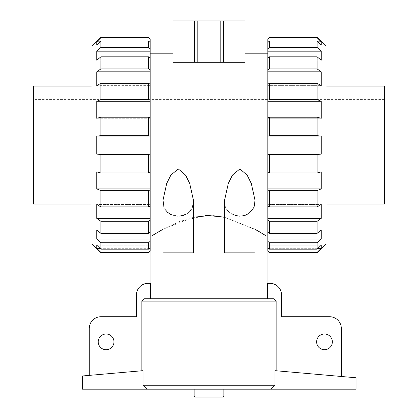 <?xml version="1.0" encoding="UTF-8"?>
<svg xmlns="http://www.w3.org/2000/svg" width="418" height="418" viewBox="0 0 418 418"><rect width="100%" height="100%" fill="white"/><g stroke="black" fill="none" stroke-linecap="round" stroke-linejoin="round"><path stroke-width="0.31" stroke-dasharray="2.09 1.57" d="M150.48 298.776L273.753 298.776L144.247 298.776L267.52 298.776L267.52 283.273L269.793 283.273A11.793 11.793 0 0 1 281.586 295.061L281.586 316.708L329.536 316.708A11.793 11.793 0 0 1 341.323 328.496L341.323 376.477L276.141 370.771L276.141 301.153L141.859 301.153L144.247 298.776L150.48 298.776L150.48 283.273L148.207 283.273A11.793 11.793 0 0 0 136.414 295.061L136.414 316.708L101.041 316.708A11.793 11.793 0 0 0 89.253 328.496L89.253 375.374L143.008 370.672L141.859 370.771L141.859 301.153M113.957 341.856A7.858 7.858 0 0 1 102.164 348.664A7.858 7.858 0 0 1 102.164 335.053A7.858 7.858 0 0 1 113.957 341.856M332.341 341.856A7.858 7.858 0 0 1 320.549 348.664A7.858 7.858 0 0 1 320.549 335.053A7.858 7.858 0 0 1 332.341 341.856M267.52 283.273L267.954 283.273L267.52 283.273M356.026 389.184L270.937 389.184L274.992 385.224L274.992 370.672L356.026 377.762L356.026 389.184M194.156 389.184L223.844 389.184L194.156 389.184M147.063 389.184L82.435 389.184L82.435 375.975L143.008 370.672L143.008 385.224L147.063 389.184L270.937 389.184M223.844 395.956L194.156 395.956M222.705 397.1L195.295 397.1M148.547 172.984L148.547 154.482L100.91 154.482L100.91 172.984L96.762 171.908L150.187 171.908L150.187 172.556L148.547 172.984L100.91 172.984M150.187 171.908L150.187 188.884L96.762 188.884L96.762 171.908L150.187 171.908L150.187 172.556L150.187 171.908M96.762 188.884L100.91 190.634L148.547 190.634L150.187 189.939L150.187 188.884M148.547 190.634L148.547 206.905L100.91 206.905L100.91 190.634M100.91 206.905L96.762 204.527L150.187 204.527L150.187 205.959L150.187 204.527L150.187 205.959L148.547 206.905M150.187 204.527L150.187 218.363L96.762 218.363L96.762 204.527L150.187 204.527M96.762 218.363L100.91 221.294L148.547 221.294L150.187 220.134L150.187 218.363M148.547 221.294L148.547 233.369L100.91 233.369L100.91 221.294M100.91 233.369L96.762 229.973L150.187 229.973L150.187 232.027L150.187 229.973L150.187 232.027L148.547 233.369M150.187 229.973L150.187 239.007L96.762 239.007L96.762 229.973L150.187 229.973M96.762 239.007L100.91 242.764L148.547 242.764L150.187 241.275L150.187 239.007M148.547 242.764L148.547 249.191L100.91 249.191L100.91 242.764M100.91 249.191L96.762 245.183L150.187 245.183L150.187 247.602L150.187 245.183L150.187 247.602L148.547 249.191M150.187 245.183L150.187 248.323L96.762 248.323L96.762 245.183L150.187 245.183M96.762 248.323L100.91 252.451L148.547 252.451L150.187 250.816L150.187 248.323M148.547 252.451L148.547 252.859M100.91 252.859L100.91 252.451M149.445 248.323L100.012 248.323M150.187 101.292L150.187 118.268L150.187 117.62L150.187 118.268L96.762 118.268L96.762 101.292L150.187 101.292L150.187 100.236L148.547 99.541L100.91 99.541L100.91 83.271L148.547 83.271L150.187 84.217L150.187 85.648L150.187 84.217L150.187 85.648L96.762 85.648L96.762 71.812L150.187 71.812L150.187 70.041L148.547 68.881L100.91 68.881L100.91 56.806L148.547 56.806L150.187 58.154L150.187 60.202L150.187 58.154L150.187 60.202L96.762 60.202L96.762 51.168L150.187 51.168L150.187 48.901L148.547 47.412L100.91 47.412L100.91 40.99L148.547 40.99L150.187 42.573L150.187 44.992L150.187 42.573L150.187 44.992L96.762 44.992L96.762 41.857L150.187 41.857L150.187 39.365L148.547 37.724L100.91 37.724L100.91 37.317M150.187 118.268L150.187 117.62L148.547 117.197L100.91 117.197L96.762 118.268L150.187 118.268M149.445 41.857L100.012 41.857M148.547 37.317L148.547 37.724M100.91 37.724L96.762 41.857M150.187 41.857L150.187 44.992L96.762 44.992L100.91 40.99M148.547 40.99L148.547 47.412M100.91 47.412L96.762 51.168M150.187 51.168L150.187 60.202L96.762 60.202L100.91 56.806M148.547 56.806L148.547 68.881M100.91 68.881L96.762 71.812M150.187 71.812L150.187 85.648L96.762 85.648L100.91 83.271M148.547 83.271L148.547 99.541M100.91 99.541L96.762 101.292M148.547 117.197L148.547 135.693L100.91 135.693L100.91 117.197M100.91 135.693L96.762 136.059L150.187 136.059L148.547 135.693M150.187 136.059L150.187 154.122L96.762 154.122L96.762 136.059M148.547 154.482L150.187 154.122M96.762 154.122L100.91 154.482M384.576 99.411L384.576 190.765L384.576 99.411L33.424 99.411L33.424 190.765L33.424 99.411M384.576 204.041L384.576 86.134M326.05 86.134L326.05 204.041L326.05 86.134M326.05 243.903L326.05 46.273M317.09 37.317L317.09 37.724L321.238 41.857L321.238 44.992L317.09 40.99L317.09 47.412L321.238 51.168L321.238 60.202L317.09 56.806L317.09 68.881L321.238 71.812L321.238 85.648L317.09 83.271L317.09 99.541L321.238 101.292L321.238 118.268L317.09 117.197L317.09 135.693L321.238 136.059L321.238 154.122L317.09 154.482L317.09 172.984L321.238 171.908L321.238 188.884L317.09 190.634L317.09 206.905L321.238 204.527L321.238 218.363L317.09 221.294L317.09 233.369L321.238 229.973L321.238 239.007L317.09 242.764L317.09 249.191L321.238 245.183L321.238 248.323L317.09 252.451L317.09 252.859M269.453 172.984L269.453 154.482L267.813 154.336L267.813 172.556L267.813 171.908L267.813 172.556L269.453 172.984L317.09 172.984M267.813 251.14L267.813 53.196L267.813 251.14L269.453 252.451L317.09 252.451M255.017 229.268L224.565 217.271L256.38 230.02M193.435 217.271L162.983 229.268M150.187 251.14L150.187 250.816M161.641 230.01L180.419 221.148L205.102 215.683M209 215.573L212.898 215.683M262.029 233.296L265.911 235.684M220.793 20.9L220.793 62.298L220.793 20.9L220.793 62.298L244.922 62.298L173.078 62.298L173.078 53.196L173.078 62.298L244.922 62.298L244.922 20.9L194.511 20.9L194.511 62.298L197.207 62.298L197.207 20.9M162.983 200.222L166.735 183.392L170.946 174.97L178.324 168.945L185.576 175.132L189.735 183.528L193.435 200.222L193.435 252.859L162.983 252.859L193.435 252.859L162.983 252.859L162.983 200.222C162.409 209.585 167.738 214.883 178.967 216.111C189.218 214.267 194.041 208.969 193.435 200.222M192.776 205.682L191.319 209.256M186.877 213.817L185.179 214.706M183.267 215.406L182.138 215.698M179.332 216.09L177.984 216.127M174.912 215.829L170.821 214.512M165.465 209.857L164.002 206.858M236.494 215.829C227.982 213.206 224.006 208.002 224.565 200.222L228.317 183.392L232.528 174.97L239.911 168.945L247.158 175.132L251.317 183.528L255.017 200.222L255.017 252.859L224.565 252.859L255.017 252.859L224.565 252.859L224.565 200.222C223.991 209.585 229.32 214.883 240.554 216.111C250.8 214.267 255.623 208.969 255.017 200.222M254.358 205.682L252.906 209.256M248.459 213.817L246.761 214.706M244.849 215.406L243.72 215.698M240.914 216.09L239.571 216.127M317.09 221.294L269.453 221.294L269.453 233.369L267.813 232.027L267.813 220.134L269.453 221.294M317.09 233.369L269.453 233.369M321.238 218.363L267.813 218.363L267.813 220.134M321.238 239.007L267.813 239.007L267.813 229.973L321.238 229.973L267.813 229.973L267.813 232.027M317.09 242.764L269.453 242.764L267.813 241.275L267.813 239.007M317.09 249.191L269.453 249.191L269.453 242.764M269.453 249.191L267.813 247.602L267.813 241.275M321.238 248.323L267.813 248.323L267.813 245.183L321.238 245.183L267.813 245.183L267.813 247.602M267.813 248.323L267.813 250.816M269.453 252.859L269.453 252.451M317.988 248.323L268.555 248.323M267.813 218.363L267.813 204.527L321.238 204.527L267.813 204.527L267.813 205.959L267.813 189.939L269.453 190.634L269.453 206.905L267.813 205.959L267.813 204.527L267.813 205.959M321.238 188.884L267.813 188.884L267.813 171.908L321.238 171.908L267.813 171.908L267.813 172.556M317.09 135.693L267.813 135.84L267.813 117.62L267.813 118.268L267.813 117.62L267.813 118.268L321.238 118.268L267.813 118.268L267.813 101.292L321.238 101.292M317.09 99.541L269.453 99.541L267.813 100.236L267.813 84.217L267.813 85.648L267.813 84.217L267.813 85.648L321.238 85.648L267.813 85.648L267.813 71.812L321.238 71.812M317.09 68.881L269.453 68.881L267.813 70.041L267.813 58.154L267.813 60.202L267.813 58.154L267.813 60.202L321.238 60.202L267.813 60.202L267.813 51.168L321.238 51.168M317.09 47.412L269.453 47.412L267.813 48.901L267.813 42.573L267.813 44.992L267.813 42.573L267.813 44.992L321.238 44.992L267.813 44.992L267.813 41.857L321.238 41.857M317.988 41.857L268.555 41.857M317.09 37.724L269.453 37.724L269.453 37.317M269.453 37.724L267.813 39.365L267.813 41.857M317.09 40.99L269.453 40.99L267.813 42.573M269.453 47.412L269.453 40.99M267.813 48.901L267.813 51.168M317.09 56.806L269.453 56.806L267.813 58.154M269.453 68.881L269.453 56.806M267.813 70.041L267.813 71.812M317.09 83.271L269.453 83.271L267.813 84.217M269.453 99.541L269.453 83.271M267.813 100.236L267.813 101.292M317.09 117.197L269.453 117.197L267.813 117.62M269.453 135.693L269.453 117.197M321.238 136.059L267.813 135.84M321.238 154.122L267.813 154.122L267.813 136.059M317.09 154.482L269.453 154.482M267.813 39.365L267.813 38.958M150.187 205.959L150.187 189.939M150.187 232.027L150.187 220.134M150.187 247.602L150.187 241.275M150.187 39.365L150.187 38.958M150.187 48.901L150.187 42.573M150.187 70.041L150.187 58.154M150.187 100.236L150.187 84.217M150.187 135.84L150.187 117.62M150.187 172.556L150.187 154.336M91.95 243.903L91.95 46.273M91.95 86.134L91.95 204.041L91.95 86.134M33.424 204.041L33.424 86.134M267.813 188.884L267.813 189.939M274.992 385.224L143.008 385.224M267.52 298.776L273.753 298.776L276.141 301.153M274.992 370.672L276.141 370.771L274.992 370.672M276.141 370.771L341.323 376.477M89.253 375.374L141.859 370.771M317.09 190.634L269.453 190.634M317.09 206.905L269.453 206.905M194.511 62.298L173.078 62.298L173.078 20.9L194.511 20.9M223.489 62.298L223.489 20.9M220.793 62.298L197.207 62.298M384.576 190.765L33.424 190.765"/><path stroke-width="0.63" d="M113.957 341.856A7.858 7.858 0 0 1 102.164 348.664A7.858 7.858 0 0 1 102.164 335.053A7.858 7.858 0 0 1 113.957 341.856M150.48 298.776L150.48 283.273L148.207 283.273A11.793 11.793 0 0 0 136.414 295.061L136.414 316.708L101.041 316.708A11.793 11.793 0 0 0 89.253 328.496L89.253 375.374M141.859 370.771L141.859 301.153L144.247 298.776L273.753 298.776L276.141 301.153L141.859 301.153M332.341 341.856A7.858 7.858 0 0 1 320.549 348.664A7.858 7.858 0 0 1 320.549 335.053A7.858 7.858 0 0 1 332.341 341.856M267.52 298.776L267.52 283.273L269.793 283.273A11.793 11.793 0 0 1 281.586 295.061L281.586 316.708L329.536 316.708A11.793 11.793 0 0 1 341.323 328.496L341.323 376.477M270.937 389.184L147.063 389.184L143.008 385.224L274.992 385.224L274.992 370.672L356.026 377.762L356.026 389.184L270.937 389.184L274.992 385.224M147.063 389.184L82.435 389.184L82.435 375.975L143.008 370.672L143.008 385.224M194.156 389.184L194.156 395.956L223.844 395.956L223.844 389.184M223.844 395.956L222.705 397.1L195.295 397.1L194.156 395.956M148.547 252.859L148.547 252.451L100.91 252.451L100.91 252.859L148.547 252.859L150.046 251.359L150.046 283.273M149.445 248.323L150.187 248.323L150.187 250.816L148.547 252.451M100.012 248.323L96.762 248.323L100.91 252.451M150.187 248.323L150.187 247.602L148.547 249.191L100.91 249.191L96.762 245.183L96.762 248.323M148.547 249.191L148.547 242.764L100.91 242.764L100.91 249.191M100.91 242.764L96.762 239.007L150.187 239.007L150.187 241.275L148.547 242.764M150.187 239.007L150.187 232.027L148.547 233.369L100.91 233.369L96.762 229.973L96.762 239.007M148.547 233.369L148.547 221.294L100.91 221.294L100.91 233.369M100.91 221.294L96.762 218.363L150.187 218.363L150.187 220.134L148.547 221.294M150.187 218.363L150.187 205.959L148.547 206.905L100.91 206.905L96.762 204.527L96.762 218.363M148.547 206.905L148.547 190.634L100.91 190.634L100.91 206.905M100.91 190.634L96.762 188.884L150.187 188.884L150.187 189.939L148.547 190.634M150.187 188.884L150.187 172.556L148.547 172.984L100.91 172.984L96.762 171.908L96.762 188.884M148.547 172.984L148.547 154.482L100.91 154.482L100.91 172.984M100.91 154.482L96.762 154.122L150.187 154.122L148.547 154.482M150.187 154.122L150.187 136.059L96.762 136.059L96.762 154.122M96.762 136.059L100.91 135.693L148.547 135.693L150.187 136.059M148.547 135.693L148.547 117.197L100.91 117.197L100.91 135.693M150.187 101.292L96.762 101.292L100.91 99.541L148.547 99.541L150.187 100.236L150.187 117.62L148.547 117.197M100.91 117.197L96.762 118.268L96.762 101.292M148.547 99.541L148.547 83.271L100.91 83.271L100.91 99.541M150.187 71.812L96.762 71.812L100.91 68.881L148.547 68.881L150.187 70.041L150.187 84.217L148.547 83.271M100.91 83.271L96.762 85.648L96.762 71.812M148.547 68.881L148.547 56.806L100.91 56.806L100.91 68.881M150.187 51.168L96.762 51.168L100.91 47.412L148.547 47.412L150.187 48.901L150.187 58.154L148.547 56.806M100.91 56.806L96.762 60.202L96.762 51.168M148.547 47.412L148.547 40.99L100.91 40.99L100.91 47.412M100.012 41.857L96.762 41.857L100.91 37.724L148.547 37.724L150.187 39.365L150.187 42.573L148.547 40.99M100.91 40.99L96.762 44.992L96.762 41.857M150.187 41.857L149.445 41.857M148.547 37.724L148.547 37.317L100.91 37.317L100.91 37.724M326.05 86.134L384.576 86.134L384.576 204.041L326.05 204.041M317.09 252.451L321.238 248.323L321.238 245.183L317.09 249.191L317.09 242.764L321.238 239.007L321.238 229.973L317.09 233.369L317.09 221.294L321.238 218.363L321.238 204.527L317.09 206.905L317.09 190.634L321.238 188.884L321.238 171.908L317.09 172.984L317.09 154.482L321.238 154.122L321.238 136.059L317.09 135.693L317.09 117.197L321.238 118.268L321.238 101.292L317.09 99.541L317.09 83.271L321.238 85.648L321.238 71.812L317.09 68.881L317.09 56.806L321.238 60.202L321.238 51.168L317.09 47.412L317.09 40.99L321.238 44.992L321.238 41.857L317.09 37.724L317.09 37.317L326.05 46.273L326.05 243.903L317.09 252.859L317.09 252.451L269.453 252.451L269.453 252.859L317.09 252.859M267.813 251.14L267.813 248.323L268.555 248.323M265.911 235.684L255.017 229.268M212.898 215.683L224.565 217.271L209.01 215.573L193.435 217.271M162.983 229.268L151.886 235.809M150.187 251.14L150.187 250.816M152.089 235.679L161.641 230.01M205.102 215.683L209 215.573M256.38 230.02L262.029 233.296M164.002 206.858L162.983 200.222L166.719 183.429L170.931 174.99L178.308 168.945L185.555 175.1L189.72 183.502L193.435 200.222L192.776 205.682M191.319 209.256L186.877 213.817M185.179 214.706L183.267 215.406M182.138 215.698L179.332 216.09M177.984 216.127L174.912 215.829M170.821 214.512L167.696 212.448M167.597 212.365L165.465 209.857M255.017 200.222L255.017 252.859L224.565 252.859L224.565 200.222L228.306 183.429L232.518 174.99L239.895 168.945L247.137 175.1L251.307 183.502L255.017 200.222L254.358 205.682M252.906 209.256L248.459 213.817M246.761 214.706L244.849 215.406M243.72 215.698L240.914 216.09M239.571 216.127L236.494 215.829M162.983 200.222L162.983 252.859L193.435 252.859L193.435 200.222M269.453 252.451L267.813 250.816M321.238 248.323L317.988 248.323M317.09 242.764L269.453 242.764L267.813 241.275L267.813 248.323M317.09 249.191L269.453 249.191L267.813 247.602M269.453 242.764L269.453 249.191M321.238 239.007L267.813 239.007L267.813 241.275M317.09 221.294L269.453 221.294L267.813 220.134L267.813 239.007M317.09 233.369L269.453 233.369L267.813 232.027M269.453 221.294L269.453 233.369M321.238 218.363L267.813 218.363L267.813 220.134M317.09 190.634L269.453 190.634L267.813 189.939L267.813 218.363M317.09 206.905L269.453 206.905L267.813 205.959M269.453 190.634L269.453 206.905M321.238 188.884L267.813 188.884L267.813 189.939M317.09 154.482L267.813 154.336L267.813 188.884M317.09 172.984L269.453 172.984L267.813 172.556M269.453 154.482L269.453 172.984M321.238 154.122L267.813 154.336M321.238 136.059L267.813 136.059L267.813 154.122M317.09 135.693L269.453 135.693L267.813 136.059M317.09 117.197L269.453 117.197L269.453 135.693M269.453 117.197L267.813 117.62L267.813 135.84M321.238 101.292L267.813 101.292L267.813 117.62M317.09 99.541L269.453 99.541L267.813 100.236L267.813 101.292M317.09 83.271L269.453 83.271L269.453 99.541M269.453 83.271L267.813 84.217L267.813 100.236M321.238 71.812L267.813 71.812L267.813 84.217M317.09 68.881L269.453 68.881L267.813 70.041L267.813 71.812M317.09 56.806L269.453 56.806L269.453 68.881M269.453 56.806L267.813 58.154L267.813 70.041M321.238 51.168L267.813 51.168L267.813 58.154M317.09 47.412L269.453 47.412L267.813 48.901L267.813 51.168M317.09 40.99L269.453 40.99L269.453 47.412M269.453 40.99L267.813 42.573L267.813 48.901M321.238 41.857L317.988 41.857M268.555 41.857L267.813 41.857L267.813 42.573M317.09 37.724L269.453 37.724L267.813 39.365L267.813 41.857M267.813 39.365L267.813 38.958L269.453 37.317L269.453 37.724M150.187 241.275L150.187 247.602M150.187 220.134L150.187 232.027M150.187 189.939L150.187 205.959M150.187 154.336L150.187 172.556M150.187 117.62L150.187 135.84M150.187 84.217L150.187 100.236M150.187 58.154L150.187 70.041M150.187 42.573L150.187 48.901M148.547 37.317L150.187 39.365M100.91 252.859L91.95 243.903L91.95 46.273L100.91 37.317M91.95 86.134L33.424 86.134L33.424 204.041L91.95 204.041M276.141 370.771L276.141 301.153M173.078 62.298L173.078 20.9L194.511 20.9L194.511 62.298L173.078 62.298M194.511 62.298L197.207 62.298L197.207 20.9L194.511 20.9M197.207 20.9L244.922 20.9L244.922 62.298L220.793 62.298L220.793 20.9M197.207 62.298L220.793 62.298M223.489 62.298L223.489 20.9M269.453 252.859L267.954 251.359L267.954 283.273M267.813 53.196L244.922 53.196M173.078 53.196L150.187 53.196M269.453 37.317L317.09 37.317"/></g></svg>
